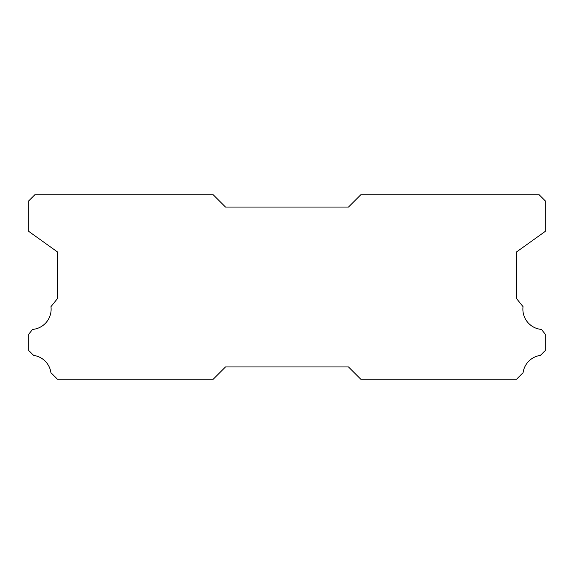 <?xml version="1.0" encoding="UTF-8"?>
<svg xmlns="http://www.w3.org/2000/svg" width="574" height="574" viewBox="0 0 574 574"><rect width="100%" height="100%" fill="white"/><g stroke="black" fill="none" stroke-linecap="round" stroke-linejoin="round"><path stroke-width="0.86" d="M541.418 329.419A20.298 20.298 0 0 1 523.036 306.652L516.521 298.573L516.521 251.957L545.3 231.358L545.3 200.9L539.151 194.751L360.802 194.751L348.497 207.049L225.503 207.049L213.198 194.751L34.849 194.751L28.7 200.9L28.7 231.358L57.479 251.957L57.479 298.573L50.964 306.652A20.298 20.298 0 0 1 32.582 329.419L28.7 334.233L28.7 350.477L33.615 355.399A20.298 20.298 0 0 1 50.928 372.698L57.479 379.249L213.198 379.249L225.503 366.951L348.497 366.951L360.802 379.249L516.521 379.249L523.072 372.698A20.298 20.298 0 0 1 540.385 355.399L545.3 350.477L545.3 334.233L541.418 329.419"/></g></svg>
